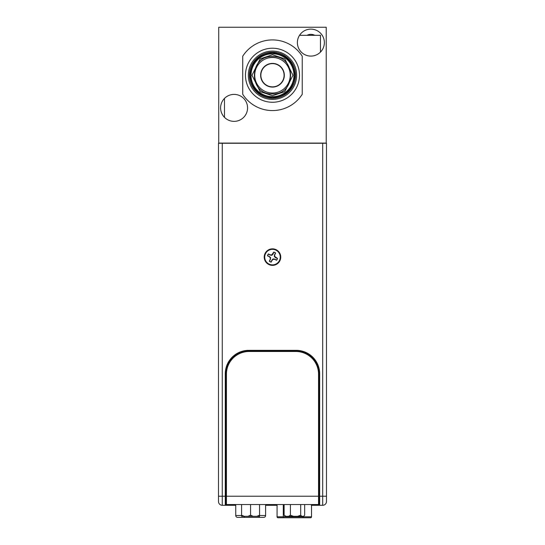 <?xml version="1.0" encoding="UTF-8"?>
<svg xmlns="http://www.w3.org/2000/svg" width="545" height="545" viewBox="0 0 545 545"><rect width="100%" height="100%" fill="white"/><g stroke="black" fill="none" stroke-linecap="round" stroke-linejoin="round"><path stroke-width="0.82" d="M272.48 249.331A7.773 7.773 0 0 1 280.253 257.104A7.773 7.773 0 0 1 272.48 264.877A7.773 7.773 0 0 1 264.707 257.104A7.773 7.773 0 0 1 272.48 249.331M270.3 257.853L270.667 257.724L269.428 256.497L267.466 255.803A5.184 5.184 0 0 1 268.378 253.936L270.191 254.828L271.737 254.924L273.788 252.09A5.184 5.184 0 0 1 275.647 253.003L274.755 254.815L274.66 256.361L277.494 258.412A5.184 5.184 0 0 1 276.581 260.272L274.769 259.379L273.222 259.284L272.064 260.306L271.172 262.125A5.184 5.184 0 0 1 269.312 261.212L270.204 259.393L270.3 257.853L269.278 256.688L267.466 255.803M268.378 253.936L268.474 254.031A5.048 5.048 0 0 0 267.602 255.816M268.474 254.031L270.129 255.06L271.86 255.292L273.093 254.052L273.788 252.09M275.647 253.003L275.552 253.098A5.048 5.048 0 0 0 273.767 252.226M275.552 253.098L274.523 254.753L274.292 256.484L275.532 257.717L277.364 258.391A5.048 5.048 0 0 1 276.485 260.176L274.83 259.147L273.099 258.916L271.873 260.156L271.172 262.125M270.204 259.393L270.667 257.724M269.312 261.212L270.436 259.454M269.407 261.109A5.048 5.048 0 0 0 271.192 261.988M273.222 259.284L273.099 258.916M274.66 256.361L274.292 256.484M271.737 254.924L271.86 255.292M299.539 35.309L314.717 35.309A8.25 8.25 0 0 0 307.033 35.309A8.257 8.257 0 0 1 314.731 35.309L320.474 35.309L320.474 52.082M290.424 504.541L290.424 515.195L288.578 516.326L285.164 516.326L284.115 515.195L284.115 504.541M304.669 504.541L304.669 515.195L304.062 515.89M303.51 516.326L301.855 516.326L300.697 515.195L297.693 516.326L301.855 516.326M297.693 516.326L293.428 516.326L290.424 515.195M288.578 516.326L293.428 516.326M285.962 516.326L284.115 515.195M300.697 504.541L300.697 515.195M326.475 334.133L326.475 318.941M264.223 257.104A8.257 8.257 0 0 1 272.48 248.847A8.257 8.257 0 0 1 280.736 257.104A8.257 8.257 0 0 1 272.48 265.361A8.257 8.257 0 0 1 264.223 257.104M322.695 143.267L326.475 143.267L326.475 501.516L326.475 496.223L322.695 496.223L322.695 143.267L218.491 143.267L218.491 501.516L218.491 496.223L222.265 496.223L222.265 143.267M241.592 515.495L235.74 515.495A1.887 1.887 0 0 0 237.627 517.389A1.887 1.887 0 0 1 235.74 515.495L235.74 504.541L226.046 504.541L226.046 373.781A22.672 22.672 0 0 1 248.718 351.109L296.242 351.109A22.672 22.672 0 0 1 318.914 373.781L318.914 504.541A0.756 0.756 0 0 0 319.67 505.297L322.695 505.297A3.781 3.781 0 0 0 326.475 501.516A3.781 3.781 0 0 1 322.695 505.297A3.781 3.781 0 0 0 326.475 501.516M318.539 500.555L318.914 500.555L318.914 504.541L311.536 504.541L311.536 516.789A0.961 0.961 0 0 1 310.575 517.75A0.961 0.961 0 0 0 311.536 516.789L283.291 516.789L283.291 504.541M226.046 496.223L225.289 496.223L225.289 373.781A23.428 23.428 0 0 1 248.718 350.353L296.242 350.353A23.428 23.428 0 0 1 319.67 373.781L318.914 373.781L318.914 497.653L318.539 497.653M248.718 350.353L248.718 351.109A22.672 22.672 0 0 0 226.046 373.781L225.289 373.781M235.74 505.297L225.289 505.297A0.756 0.756 0 0 0 226.046 504.541L226.046 502.538M226.42 500.555L226.046 500.555L226.046 497.653L226.42 497.653M226.046 503.784L226.42 503.784M318.539 503.784L318.914 503.784M218.491 501.516A3.781 3.781 0 0 0 222.265 505.297A3.781 3.781 0 0 1 218.491 501.516A3.781 3.781 0 0 0 222.265 505.297L222.265 496.223L225.289 496.223L225.289 505.297L222.265 505.297M226.046 502.579L226.42 502.579M318.539 502.579L318.914 502.579M319.67 373.781L319.67 505.297A0.756 0.756 0 0 1 318.914 504.541A0.756 0.756 0 0 0 319.67 505.297L311.359 505.297L322.695 505.297L322.695 496.223L318.914 496.223M277.071 505.297L265.592 505.297M247.178 517.389L256.041 517.389M238.996 517.389L245.291 517.389M231.857 504.541L269.646 504.541L265.592 504.541L265.592 515.495A1.887 1.887 0 0 1 263.705 517.389L257.928 517.389M237.627 517.389L259.018 517.389L259.311 516.326M238.267 517.389L237.838 517.389M218.491 318.907L218.491 334.167M278.032 517.75L283.441 517.75L283.291 516.789L277.071 516.789A0.961 0.961 0 0 0 278.032 517.75A0.961 0.961 0 0 1 277.071 516.789L277.071 504.541L275.504 504.541L286.65 504.541M299.879 504.541L318.539 504.541L318.539 374.163A22.672 22.672 0 0 0 295.86 351.491L249.099 351.491A22.672 22.672 0 0 0 226.42 374.163L226.42 504.541L318.539 504.541M307.952 517.75L307.591 517.75M283.441 517.75L310.575 517.75M310.282 517.75L282.119 517.75M281.213 517.75L283.516 517.75M247.948 516.326L253.193 516.326L250.571 515.195L247.948 516.326L244.215 516.326L241.592 515.195L241.592 516.326L244.215 516.326M241.592 504.541L241.592 515.195M256.92 516.326L259.543 516.326L259.543 515.195L256.92 516.326L253.193 516.326M250.571 504.541L250.571 515.195M259.543 504.541L259.543 515.195M221.91 143.103L218.886 143.267M326.114 143.267L322.872 143.267M272.48 56.551C296.569 55.495 296.609 94.993 272.48 93.938C248.391 94.993 248.35 55.495 272.48 56.551M272.48 53.791A21.453 21.453 0 0 0 251.027 75.244A21.453 21.453 0 0 0 272.48 96.697A21.453 21.453 0 0 0 293.932 75.244A21.453 21.453 0 0 0 272.48 53.791A21.453 21.453 0 0 1 293.932 75.244A21.453 21.453 0 0 1 272.48 96.697M272.48 52.831C286.002 54.248 293.476 61.721 294.893 75.244C293.476 88.767 286.002 96.24 272.48 97.657C258.957 96.233 251.49 88.767 250.066 75.244C251.49 61.721 258.957 54.248 272.48 52.831M272.48 63.629A11.615 11.615 0 0 1 284.095 75.244A11.615 11.615 0 0 1 272.48 86.859A11.615 11.615 0 0 1 260.864 75.244A11.615 11.615 0 0 1 272.48 63.629M299.498 75.244A27.018 27.018 0 0 1 272.48 102.262A27.018 27.018 0 0 1 245.461 75.244A27.018 27.018 0 0 1 272.48 48.226A27.018 27.018 0 0 1 299.498 75.244M296.623 75.244A24.143 24.143 0 0 1 272.48 99.388A24.143 24.143 0 0 1 248.343 75.244A24.143 24.143 0 0 1 272.48 51.101A24.143 24.143 0 0 1 296.623 75.244M272.48 52.204A23.04 23.04 0 0 1 295.519 75.244A23.04 23.04 0 0 1 272.48 98.277A23.04 23.04 0 0 1 249.447 75.244A23.04 23.04 0 0 1 272.48 52.204M324.364 42.605A13.489 13.489 0 0 0 310.875 29.123A13.489 13.489 0 0 0 297.386 42.605A13.489 13.489 0 0 0 310.875 56.094A13.489 13.489 0 0 0 324.364 42.605M247.573 107.876A13.489 13.489 0 0 0 234.084 94.394A13.489 13.489 0 0 0 220.602 107.876A13.489 13.489 0 0 0 234.084 121.365A13.489 13.489 0 0 0 247.573 107.876M218.729 27.25L326.23 27.25L326.23 143.103L218.729 143.103L218.729 27.25M242.723 56.21A35.323 35.323 0 0 1 302.237 56.21L302.237 94.278A35.323 35.323 0 0 1 242.723 94.278L242.723 56.21M224.486 117.352L224.486 98.407M296.242 350.353L296.242 351.109M226.046 504.541A0.756 0.756 0 0 1 225.289 505.297M275.504 504.541L269.646 504.541M233.601 505.297L233.601 504.541M259.543 515.495L265.592 515.495M244.576 516.326L244.283 517.389M226.42 496.223L318.539 496.223M302.966 516.326L303.122 517.75M272.48 57.477A17.767 17.767 0 0 0 254.713 75.244A17.767 17.767 0 0 0 272.48 93.011A17.767 17.767 0 0 0 290.247 75.244A17.767 17.767 0 0 0 272.48 57.477M272.48 87.091A11.847 11.847 0 0 1 260.633 75.244A11.847 11.847 0 0 1 272.48 63.397A11.847 11.847 0 0 1 284.327 75.244A11.847 11.847 0 0 1 272.48 87.091M272.48 95.736L260.183 91.635L251.988 75.244L260.183 58.846L272.48 54.752L284.776 58.846L292.972 75.244L284.776 91.635L272.48 95.736"/></g></svg>
